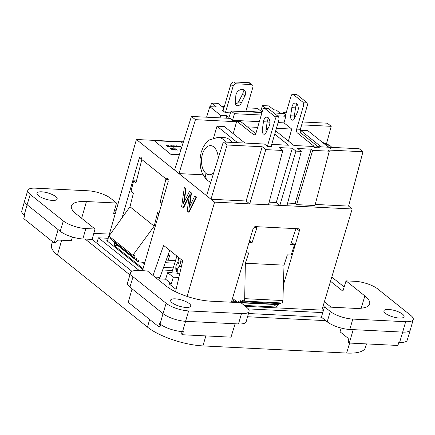 <?xml version="1.0" encoding="UTF-8"?>
<svg xmlns="http://www.w3.org/2000/svg" width="435" height="435" viewBox="0 0 435 435"><rect width="100%" height="100%" fill="white"/><g stroke="black" fill="none" stroke-linecap="round" stroke-linejoin="round"><path stroke-width="0.65" d="M24.659 215.499L23.773 218.604L54.201 242.98L58.094 229.577L27.117 204.76L24.175 215.107L24.659 215.499M399.607 342.41L402.679 332.106L353.209 329.643L349.316 343.046L397.905 345.466L398.83 342.372L399.607 342.41A16.932 5.318 16.3 0 0 407.051 340.572M72.395 237.031L71.329 240.691L59.193 240.087A3.404 2.561 129.4 0 0 55.49 243.04L54.201 242.98M21.886 210.725A16.932 5.318 16.3 0 0 24.175 215.107M247.558 316.751L325.739 320.638L321.383 317.153L324.537 306.849L330.296 311.46A16.932 5.318 16.3 0 0 352.79 319.089L405.654 321.715L402.679 332.106A17.03 5.345 16.3 0 0 410.308 329.92L407.193 340.241M331.791 277.057L344.167 286.964M349.316 343.046L348.511 342.399A3.404 1.952 -87.7 0 0 347.652 337.903L340.05 331.813L341.143 328.055M405.654 321.715A16.932 5.318 16.3 0 0 413.25 319.518A16.932 5.318 16.3 0 0 410.825 315.467L377.721 288.943A16.932 5.318 16.3 0 0 355.226 281.32L346.037 280.863L342.878 291.162L330.529 281.271M161.211 324.82A3.404 2.572 128.7 0 0 159.993 326.767L158.71 326.707L159.591 323.596L160.075 323.988L163.022 313.635A17.03 5.345 16.3 0 0 185.647 321.307L235.117 323.771L231.012 337.163L182.423 334.743L181.618 334.102A3.404 1.957 -87.2 0 0 181.759 331.562M188.621 310.922L241.49 313.553A16.932 5.318 16.3 0 0 249.081 311.351A16.932 5.318 16.3 0 0 246.656 307.3L240.903 302.689L210.839 301.194A33.593 10.549 -163.7 0 1 166.213 286.061L147.389 270.978L138.194 270.521A16.932 5.318 16.3 0 0 130.609 272.685A16.932 5.318 16.3 0 0 133.023 276.774L166.126 303.293A16.932 5.318 16.3 0 0 188.621 310.922L182.569 331.617L183.342 331.655L182.423 334.743M166.126 303.293L163.022 313.635L132.044 288.818L128.281 302.33L158.71 326.707M322.949 306.583L324.292 307.654M81.644 218.31L86.451 201.535L116.515 203.036L110.756 198.42A16.932 5.318 16.3 0 0 88.261 190.796L35.393 188.165A16.932 5.318 16.3 0 0 27.813 190.329A16.932 5.318 16.3 0 0 30.227 194.418L63.331 220.936A16.932 5.318 16.3 0 0 85.82 228.565L95.015 229.022L92.122 239.413L85.168 239.065L129.929 274.931M58.094 229.577L60.22 231.279A17.03 5.345 -163.7 0 0 82.846 238.951L85.168 239.065M86.451 201.535A33.593 10.549 16.3 0 0 71.65 205.238A33.593 10.549 16.3 0 0 76.19 213.938L95.015 229.022M55.653 196.555A10.5 3.295 -163.7 0 1 57.148 199.089A10.5 3.295 -163.7 0 1 49.4 200.062A10.5 3.295 -163.7 0 1 38.492 195.701A10.5 3.295 -163.7 0 1 36.986 193.2A10.5 3.295 -163.7 0 1 44.696 192.178A10.5 3.295 -163.7 0 1 55.653 196.555M166.197 260.119L175.512 260.587M321.383 317.153L248.467 313.521M324.537 306.849L354.601 308.344A33.593 10.549 16.3 0 0 369.369 304.696A33.593 10.549 16.3 0 0 364.862 295.941L346.037 280.863M51.819 244.193A41.711 13.099 16.3 0 0 57.458 254.997L147.476 327.115A41.711 13.099 16.3 0 0 202.889 345.907L346.651 353.057A41.711 13.099 16.3 0 0 364.992 348.527M249.081 311.351L246.15 321.726A17.03 5.345 -163.7 0 1 238.51 323.939L235.117 323.771M353.209 329.643L349.811 329.474A17.03 5.345 -163.7 0 1 327.191 321.802L330.296 311.46M325.739 320.638L327.191 321.802M174.718 263.164L165.273 262.691M115.286 213.509L113.617 213.422L116.515 203.036M109.402 234.117L93.813 233.339M116.205 210.279L114.519 210.197M24.626 200.965A17.03 5.345 16.3 0 0 27.117 204.76L30.227 194.418M324.385 301.803L331.089 307.175M92.122 239.413L131.946 271.32M167.899 255.394L169.661 255.481L168.253 260.222M172.075 302.716A10.5 3.295 16.3 0 0 182.814 307.05A10.5 3.295 16.3 0 0 190.693 306.207A10.5 3.295 16.3 0 0 189.23 303.57A10.5 3.295 16.3 0 0 178.089 299.166A10.5 3.295 16.3 0 0 170.542 300.34A10.5 3.295 16.3 0 0 172.075 302.716M182.569 331.617A16.932 5.318 -163.7 0 1 160.075 323.988M322.775 312.607L248.298 308.904M385.399 313.33A10.5 3.295 -163.7 0 1 383.893 310.829A10.5 3.295 -163.7 0 1 391.603 309.807A10.5 3.295 -163.7 0 1 402.56 314.184A10.5 3.295 -163.7 0 1 404.055 316.718A10.5 3.295 -163.7 0 1 396.301 317.691A10.5 3.295 -163.7 0 1 385.399 313.33M132.044 288.818L129.918 287.116A17.03 5.345 -163.7 0 1 127.488 283.006M245.438 306.322L322.618 310.16L322.025 309.687M169.661 255.481L168.269 254.366M96.787 243.149L98.435 237.809L139.336 270.581M144.458 270.836L106.798 240.664L107.521 240.696M98.435 237.809L108.212 238.293M172.477 270.478L162.647 269.988M173.266 267.9L163.576 267.416M158.307 277.264L160.406 278.944L165.599 279.199L171.346 283.805L173.304 277.187L167.66 272.663L165.599 279.199M176.224 288.916L175.376 288.873L168.894 283.685L171.346 283.805M178.861 277.465L173.304 277.187M231.871 300.569L232.643 301.194M171.749 272.865L176.898 256.063M171.907 272.348L169.672 272.239L170.368 272.799M167.66 272.663L177.279 273.142M169.509 272.756L169.672 272.239M285.289 115.813L291.091 95.966A2.882 1.658 92.8 0 1 292.619 94.27A2.882 1.658 92.8 0 1 293.331 94.52L302.755 102.067A2.882 1.658 92.8 0 1 303.461 105.879L296.67 129.103A2.882 1.658 -87.2 0 0 297.377 132.914L313.662 145.959A2.882 1.658 92.8 0 1 314.402 147.226M291.82 107.668L290.662 115.797A3.692 2.121 -87.2 0 0 292.445 120.158A3.692 2.121 -87.2 0 0 294.332 118.739L297.464 112.192A5.677 3.268 -87.2 0 0 298.002 106.194A5.677 3.268 -87.2 0 0 295.142 103.051A5.677 3.268 -87.2 0 0 291.82 107.668L295.528 107.853A5.677 3.268 92.8 0 1 297.083 104.15M318.197 147.808A2.882 1.658 -87.2 0 0 317.371 146.144L301.085 133.099A2.882 1.658 92.8 0 1 300.378 129.287L307.17 106.064A2.882 1.658 -87.2 0 0 306.463 102.252L297.045 94.705A2.882 1.658 -87.2 0 0 296.333 94.455M294.5 118.385A3.692 2.121 92.8 0 1 294.37 115.982L295.528 107.853M225.417 112.632L233.111 86.315A2.882 2.18 -51.3 0 1 236.238 83.803L251.278 84.553A2.882 2.18 -51.3 0 1 252.229 84.868A2.882 2.18 -51.3 0 1 252.865 87.299L246.074 110.523A2.882 2.18 128.7 0 0 245.987 111.768M235.846 95.591L235.281 103.003A3.692 2.789 128.7 0 0 236.064 105.188A3.692 2.789 128.7 0 0 241.142 103.296L244.867 96.037A5.677 4.285 128.7 0 0 244.291 90.203A5.677 4.285 128.7 0 0 239.114 90.344A5.677 4.285 128.7 0 0 235.846 95.591M223.068 110.854L230.789 84.455A2.882 2.18 128.7 0 1 233.91 81.943L236.238 83.803M249.907 83.009A2.882 2.18 128.7 0 0 248.956 82.694L233.91 81.943M262.087 112.241L245.954 111.436M242.877 89.523A5.677 4.285 -51.3 0 1 242.54 94.177L238.815 101.437A3.692 2.789 -51.3 0 1 235.33 103.873M255.813 133.648L241.115 121.871A2.882 1.658 -87.2 0 0 240.55 121.626M271.103 146.508L278.808 120.158A2.882 1.658 -87.2 0 0 278.101 116.346L268.678 108.799A2.882 1.658 -87.2 0 0 268.118 108.554M266.133 132.479A3.692 2.121 92.8 0 1 266.008 130.076L267.161 121.947A5.677 3.268 92.8 0 1 268.716 118.244M236.346 121.512A2.882 1.658 92.8 0 1 236.841 121.441A2.882 1.658 92.8 0 1 237.407 121.686L253.692 134.736A2.882 1.658 -87.2 0 0 254.404 134.986A2.882 1.658 -87.2 0 0 255.932 133.289L262.724 110.06A2.882 1.658 92.8 0 1 264.404 108.369A2.882 1.658 92.8 0 1 264.969 108.614L274.387 116.161A2.882 1.658 92.8 0 1 275.094 119.973L267.389 146.323M265.964 132.833L269.102 126.286A5.677 3.268 -87.2 0 0 269.656 120.348A5.677 3.268 -87.2 0 0 266.856 117.145A5.677 3.268 -87.2 0 0 263.452 121.762L262.294 129.891A3.692 2.121 -87.2 0 0 264.262 134.263A3.692 2.121 -87.2 0 0 265.964 132.833M179.709 273.773L178.519 273.718A2.838 1.408 -20.9 0 1 177.262 273.109A2.838 1.408 -20.9 0 1 177.203 272.788L177.246 270.875A17.03 8.466 -20.9 0 1 178.888 266.633L179.486 265.698L178.007 261.821A2.838 1.631 -87.2 0 0 178.154 261.103L178.622 257.444M177.246 270.875L175.843 267.193A17.03 8.466 159.1 0 1 177.485 262.952L178.007 261.821M181.025 259.369L180.71 261.832A7.379 4.247 92.8 0 1 179.486 265.698M175.843 267.193L175.794 269.107A2.838 1.408 159.1 0 0 175.86 269.428M261.99 112.235L245.954 111.219M262.049 112.018L257.476 108.358L246.862 107.831M224.281 106.706L222.002 106.591M213.58 137.884L217.005 126.183L224.308 126.547L244.916 143.055M217.005 126.183L237.613 142.691M321.182 146.851L300.58 130.337L300.259 131.435M328.49 147.215L307.882 130.701L300.58 130.337M259.336 121.642L232.54 120.31L230.11 118.363L191.422 116.439L174.565 170.058L178.986 173.603L203.004 174.799M191.422 116.439L195.451 119.668L178.986 173.603L214.596 202.134L187.11 296.431M238.086 302.548L238.413 301.286L240.185 302.483L240.577 300.721L242.344 301.727L242.6 300.357L244.22 301.118L282.435 303.016L282.908 300.552L244.682 298.655L245.362 263.235L284.017 265.154L287.366 254.845L291.129 255.035L294.484 244.742L290.705 244.552L295.316 230.343A2.088 1.544 132.2 0 1 296.893 228.69M249.565 240.669L252.082 242.632L256.715 228.424L256.242 226.668M252.082 242.632L249.027 242.48M245.982 252.789L248.728 252.925L245.362 263.235M239.489 121.572L239.728 120.761L235.123 120.533L236.596 121.713L195.451 119.668M241.066 121.833L239.728 120.761M214.596 202.134L286.921 205.728L301.303 151.391L297.709 148.509L311.204 149.183L295.131 203.439L296.61 204.619L312.678 150.363L329.306 151.19L327.832 150.01L362.964 151.755L348.582 206.098L315.217 204.434M311.204 149.183L312.678 150.363M287.627 203.063L295.131 203.439M296.61 204.619L314.924 205.532L329.306 151.19M280.57 113.486L276.171 109.963L273.811 109.843L268.912 105.917L262.479 105.596L260.804 111.023M262.479 105.596L266.035 108.451M273.762 112.872L283.783 113.644L285.034 113.203L283.702 112.138L286.322 112.268M362.964 151.755L359.201 148.743L318.056 146.693L317.963 146.986M277.454 115.83L285.833 116.248L284.642 115.291L285.425 115.335M285.833 116.248L284.001 122.871L278.101 122.578M276.426 128.303L291.733 129.065L284.001 122.871M291.733 129.065L288.416 141.065M240.185 302.483L278.563 304.391L278.753 303.538M318.056 146.693L319.529 147.873L314.924 147.644L313.45 146.464L293.94 145.497L275.676 130.859M274.719 134.138L288.563 145.225L271.723 144.387M271.244 146.013L271.908 146.546L267.308 146.318L264.447 144.028L223.302 141.979L227.07 144.996L262.202 146.747L265.796 149.624L282.81 150.472L279.216 147.59L292.325 148.243L295.92 151.124L301.303 151.391M269.896 122.17L267.15 122.034M247.336 126.857L257.661 127.368M266.329 127.803L267.944 128.706M296.73 228.756L299.394 230.74A2.093 1.577 129 0 0 299.041 229.06A2.093 1.577 129 0 0 298.252 228.756L255.443 226.624L253.175 228.44L231.382 302.216M236.39 301.379L231.697 301.145M244.323 305.43L276.845 307.045L273.653 304.435M282.908 300.552L284.017 265.154M170.177 250.68L169.606 250.652M169.726 250.315L160.004 277.345L155.023 277.1M107.396 241.142L136.411 139.494L174.565 170.058M175.566 291.771L182.716 260.723L163.598 245.411L153.028 275.496M140.402 156.948L141.152 157.334L141.783 159.514L166.034 178.943A2.017 1.131 -90.1 0 0 165.849 179.454L168.274 179.639M166.034 178.943L167.453 178.404L167.029 178.225M167.453 178.404L168.225 181.368L143.055 268.618L114.117 245.432L114.775 243.143M122.099 217.745L139.276 158.177L141.718 158.367M140.897 157.133C140.217 156.73 139.678 157.078 139.276 158.177M184.19 201.943L186.028 188.589L184.326 187.507L181.651 206.582L183.608 207.767L189.285 196.011M189.714 206.359L191.443 192.928L189.377 191.558L183.516 203.303L185.647 188.567L184.326 187.507M183.091 207.734L189.459 194.804L187.18 211.013L189.143 212.198L196.5 196.973L194.793 195.897L189.046 207.734L191.063 192.906L189.377 191.558M154.191 226.156L129.989 206.766L108.94 236.075L132.871 255.247L154.191 226.156L157.573 212.612L158.905 213.677M141.783 159.514A1.93 1.082 -90.1 0 1 141.69 160.096L136.024 182.7L133.654 180.797L131.022 191.335L133.382 193.227L129.989 206.766M144.415 263.893L142.299 262.196M117.809 245.574L114.117 245.432M133.654 180.797L136.459 180.96M162.217 202.188L160.205 202.074L165.849 179.454M114.264 242.328L114.155 242.643L138.243 261.941L144.86 262.359M110.8 237.564L110.359 238.565L134.339 257.776L135.198 255.818L132.871 255.247M138.243 261.941L138.83 260.212L136.193 259.902L136.846 258.227L134.339 257.776M112.35 240.163L112.165 240.647L136.193 259.902M171.983 146.715L172.129 146.448L171.401 145.948L170.047 145.904L171.216 146.628L172.135 146.535M183.439 141.832L136.411 139.494M181.107 149.243L179.176 148.993M265.943 130.864L266.84 127.825M242.344 301.727L280.635 303.63L280.771 302.934M232.54 120.31L234.449 113.693L231.121 111.028L228.957 117.439L226.82 115.726L220.752 115.427L209.811 106.662L206.582 117.194M231.121 111.028L261.995 112.562M283.223 113.617L283.702 112.138M223.215 110.354L222.394 110.316L225.281 112.621L229.816 112.85L230.36 113.285M223.878 108.092L218 103.389L211.568 103.068L216.467 106.994L209.811 106.662M226.102 118.162L226.82 115.726M220.034 117.863L220.752 115.427M210.431 106.689L211.568 103.068M286.921 205.728L352.176 208.974L321.889 310.128M299.394 230.74L283.402 284.871M277.644 304.348L276.845 307.045M301.678 124.85L331.22 126.324L327.321 123.197L302.521 121.969M326.554 143.561L331.22 126.324M234.449 113.693L261.272 115.025M295.92 151.124L279.852 205.38L276.258 202.498L269.134 202.144M268.428 204.809L282.81 150.472M265.796 149.624L249.728 203.879L246.134 200.997L262.202 146.747M292.325 148.243L276.258 202.498M227.07 144.996L211.002 199.252L246.134 200.997M206.576 195.707L223.302 141.979M233.187 133.659L236.596 121.713M244.22 301.118L244.682 298.655M352.176 208.974L348.582 206.098M196.5 196.973L194.793 195.897M188.627 212.171L196.114 196.957M191.443 192.928L191.063 192.906M186.028 188.589L185.647 188.567M174.435 150.01L172.298 149.765L170.308 148.422L172.923 149.107L172.189 148.514L172.592 148.536L174.435 150.01M167.867 145.768L168.34 146.394L169.427 146.247L168.106 145.714L167.872 145.856L168.378 146.263M168.34 146.394L168.856 146.426M168.568 146.497L169.944 146.497L168.133 145.54L167.393 145.779L168.601 146.361M178.725 147.106L176.382 145.823M177.284 147.035L177.001 146.258L179.046 147.122L176.904 146.013M172.184 149.259L172.374 149.635L173.799 149.809L173.157 149.292L172.184 149.259M181.177 147.144L179.002 146.339L179.943 146.182L178.432 146.16L180.645 146.91L179.318 146.845L179.742 147.073L181.194 147.073M180.389 146.513L179.943 146.182M168.818 146.557L169.373 146.454M181.074 149.357L178.997 148.852L181.15 149.113M180.481 146.845L178.926 146.252M172.554 149.694L172.004 149.335M172.923 149.107L171.569 148.933M173.217 147.182L171.314 145.834M171.145 145.883L170.515 145.904L170.857 146.454L173.434 147.193L171.591 145.714L170.047 145.915M176.876 145.856L176.376 145.812L176.985 147.019L177.393 147.041L177.001 146.258M170.515 145.904L172.021 146.584M175.555 146.622L173.396 145.801L174.343 146.562L173.973 146.682L172.178 145.741L173.995 146.84L176.376 146.976L174.609 145.861L175.555 146.622M175.006 146.682L175.599 146.709M174.924 148.841L173.679 148.852M173.75 148.797L175.435 148.852L177.306 150.157L174.734 148.814L174.109 148.922L175.43 150.059L175.028 150.042L173.788 148.661M174.381 146.649L173.973 146.682M180.721 146.997L179.927 147.112M181.123 147.16L180.655 146.753M175.213 150.048L174.152 149.009M179.84 146.954L179.53 146.986M176.159 146.965L174.788 146.008M179.905 146.312L178.486 146.231M174.223 149.999L172.592 148.536M177.094 150.146L175.18 148.911M174.114 149.14L174.13 148.852M174.968 146.812L173.799 145.823M172.516 149.825L173.799 149.809M173.935 146.812L172.358 145.883M171.346 148.971L170.596 148.569M179.323 154.931L171.075 154.523L154.186 140.668L181.281 142.011L182.961 143.36M171.075 154.523L154.186 140.668M179.405 154.67L171.151 154.256M167.801 146.91L165.958 145.431L167.801 146.91M167.992 146.921L166.366 145.453M169.954 146.394L168.432 145.725L167.399 145.774M291.423 242.349L294.484 244.742M254.557 226.82L256.715 228.424M241.055 302.814L276.524 304.576L276.6 304.293M237.896 302.537L232.513 298.388M161.869 203.401L160.205 202.074M224.563 137.667A23.213 13.354 92.8 0 1 229.62 139.695A23.213 13.354 92.8 0 1 232.165 142.419M82.846 238.951L85.82 228.565M202.889 345.907L205.875 335.912M346.651 353.057L349.637 343.063M60.22 231.279L63.331 220.936M57.458 254.997L61.661 240.212M364.862 295.941L361.17 308.225M238.51 323.939L241.49 313.553M349.811 329.474L352.79 319.089M147.476 327.115L149.656 319.453M129.918 287.116L133.023 276.774M313.662 145.959L317.371 146.144M301.085 133.099L297.377 132.914M296.67 129.103L300.378 129.287M307.17 106.064L303.461 105.879M302.755 102.067L306.463 102.252M297.045 94.705L293.331 94.52M290.662 115.797L294.37 115.982M251.278 84.553L248.956 82.694M233.111 86.315L230.789 84.455M238.815 101.437L241.142 103.296M244.867 96.037L242.54 94.177M241.115 121.871L237.407 121.686M253.692 134.736L254.964 134.796M268.678 108.799L264.969 108.614M274.387 116.161L278.101 116.346M278.808 120.158L275.094 119.973M267.161 121.947L263.452 121.762M262.294 129.891L266.008 130.076M181.324 266.753L178.888 266.633M180.71 261.832L182.439 261.919M175.794 269.107L177.203 272.788M330.546 148.862A23.213 13.354 -87.2 0 0 326.979 144.54A8.651 6.536 -51.3 0 1 330.078 145.671L331.91 147.383M326.979 144.54A23.213 13.354 -87.2 0 0 323.129 142.658M213.737 172.706A14.562 8.379 92.8 0 1 206.005 173.451A14.562 8.379 92.8 0 1 202.438 154.208A14.562 8.379 92.8 0 1 213.77 146.905A14.562 8.379 92.8 0 1 218.261 158.177M218.533 137.378A23.213 13.354 92.8 0 1 223.144 139.374A23.213 13.354 92.8 0 1 225.683 142.098M210.703 182.444L207.664 180.552A8.651 6.536 -51.3 0 1 206.005 173.451M21.75 211.057L24.681 200.687M24.692 200.655L27.807 190.334M52.456 241.583L51.488 245.019M410.319 329.888L413.25 319.518M365.34 347.706L366.493 343.9M130.609 272.696L127.488 283.011M233.899 299.454L233.367 301.227M296.42 94.455L292.706 94.27M249.989 83.069L252.316 84.928M236.781 121.436L240.49 121.621M264.344 108.364L268.052 108.549M175.843 269.39L177.252 273.071M223.285 106.657L224.368 106.412M322.688 142.566L330.078 145.671M207.664 180.552L205.45 178.404L202.019 172.706L200.426 167.219L199.953 159.563L201.111 152.451L203.314 146.905L205.853 143.126L209.317 139.94L218.109 137.34L224.59 137.667"/></g></svg>
